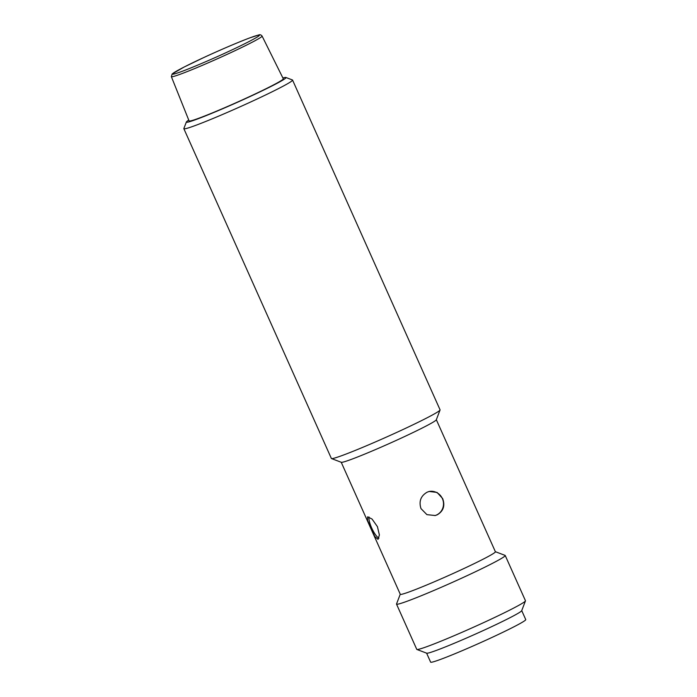 <?xml version="1.0" encoding="UTF-8"?>
<svg xmlns="http://www.w3.org/2000/svg" width="697" height="697" viewBox="0 0 697 697"><rect width="100%" height="100%" fill="white"/><g stroke="black" fill="none" stroke-linecap="round" stroke-linejoin="round"><path stroke-width="1.05" d="M282.886 77.986A54.575 2.718 155.9 0 1 285.883 77.48L292.426 79.963A59.541 2.962 155.9 0 1 292.557 80.068A59.541 2.962 155.9 0 1 254.126 100.385A59.541 2.962 155.9 0 1 183.851 128.692A59.541 2.962 155.9 0 1 183.86 128.527L186.369 121.992A54.575 2.718 155.9 0 1 188.748 120.102M183.851 128.692L331.371 458.46A59.541 2.962 -24.1 0 0 331.493 458.565A59.541 2.962 -24.1 0 0 401.638 430.154A59.541 2.962 -24.1 0 0 440.06 410.002A59.541 2.962 -24.1 0 0 440.068 409.836L292.557 80.068M331.493 458.565L341.312 462.303A52.101 2.596 -24.1 0 0 402.683 437.437A52.101 2.596 -24.1 0 0 436.305 419.803L440.06 410.002M285.883 77.48A54.575 2.718 155.9 0 1 250.772 96.195A54.575 2.718 155.9 0 1 186.369 121.992M377.434 526.653L379.386 534.965L378.035 539.347L374.812 536.577L367.607 520.589L367.589 516.843L372.041 519.038L377.434 526.653M341.225 462.268L400.287 594.297A52.101 2.596 -24.1 0 0 461.771 569.527A52.101 2.596 -24.1 0 0 495.393 551.754L436.339 419.725M437.28 514.795L435.233 515.519L426.912 514.647L420.997 508.61C418.697 501.404 420.753 495.924 427.165 492.169L429.186 491.455L437.063 492.43L442.656 498.555C445.217 505.691 443.431 511.101 437.28 514.795M369.035 516.974A12.407 3.363 -114.9 0 0 371.667 527.925A12.407 3.363 -114.9 0 0 378.924 538.189M400.252 594.236L396.532 603.959A59.541 2.962 -24.1 0 0 396.523 604.125A59.541 2.962 -24.1 0 0 466.79 575.809A59.541 2.962 -24.1 0 0 505.22 555.5A59.541 2.962 -24.1 0 0 505.098 555.396L495.367 551.693M434.902 515.597A12.407 11.927 75.9 0 0 442.395 498.625A12.407 11.927 75.9 0 0 428.89 491.533M396.523 604.125L416.762 649.36A59.541 2.962 -24.1 0 0 416.884 649.465A59.541 2.962 -24.1 0 0 419.132 649.177A59.541 2.962 -24.1 0 0 487.029 621.044A59.541 2.962 -24.1 0 0 525.451 600.901A59.541 2.962 -24.1 0 0 525.46 600.736L505.22 555.5M416.884 649.465L426.703 653.194A52.101 2.596 -24.1 0 0 428.664 652.95A52.101 2.596 -24.1 0 0 480.538 631.796A52.101 2.596 -24.1 0 0 521.696 610.703L525.451 600.901M426.59 653.106A52.101 2.596 -24.1 0 0 451.83 644.289A52.101 2.596 -24.1 0 0 521.704 610.555M426.616 653.159L430.633 662.15A52.101 2.596 -24.1 0 0 455.882 653.333A52.101 2.596 -24.1 0 0 525.747 619.607L521.731 610.616M189.079 120.921A51.604 2.57 -24.1 0 0 249.979 96.395A51.604 2.57 -24.1 0 0 283.287 78.778L262.081 36.061A49.696 2.474 155.9 0 1 230.01 53.024A49.696 2.474 155.9 0 1 171.357 76.644L189.079 120.921M203.193 57.825C214.868 52.292 247.592 37.917 257.602 35.286C266.472 33.177 241.397 45.636 228.703 51.421C217.028 56.945 184.304 71.329 174.294 73.96C165.424 76.069 190.499 63.61 203.193 57.825M262.081 36.061C261.009 34.754 259.859 34.406 258.639 35.007L249.622 37.952C236.884 42.796 221.402 49.417 203.167 57.834L184.104 67.043L172.168 73.952L171.357 76.644"/></g></svg>
